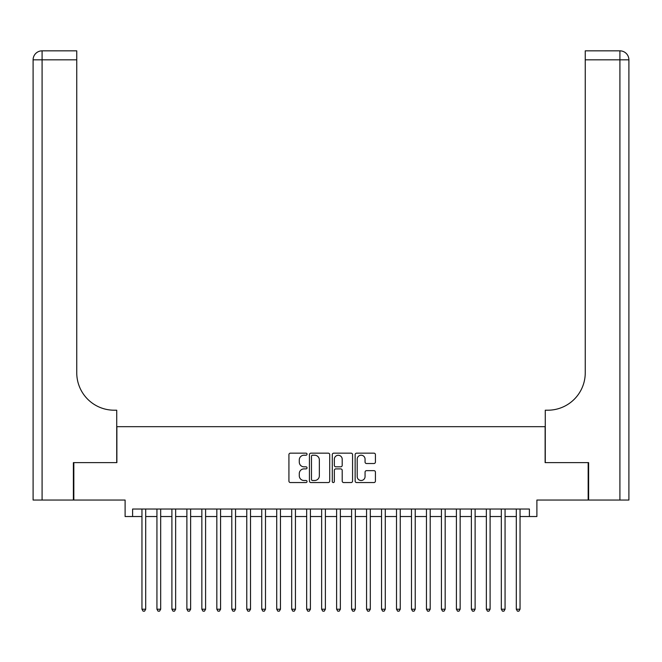<?xml version="1.0" encoding="UTF-8"?>
<svg xmlns="http://www.w3.org/2000/svg" width="662" height="662" viewBox="0 0 662 662"><rect width="100%" height="100%" fill="white"/><g stroke="black" fill="none" stroke-linecap="round" stroke-linejoin="round"><path stroke-width="0.99" d="M307.044 454.19A1.026 1.026 0 0 0 306.018 453.164L290.395 453.164A1.473 1.473 0 0 0 288.93 454.628L288.93 481.084A1.473 1.473 0 0 0 290.395 482.557L306.018 482.557A1.026 1.026 0 0 0 307.044 481.531A1.026 1.026 0 0 0 306.018 480.496L303.99 480.496A4.7 4.7 0 0 1 299.29 475.796L299.29 473.595A4.7 4.7 0 0 1 303.99 468.886L306.018 468.886A1.026 1.026 0 0 0 307.044 467.86A1.026 1.026 0 0 0 306.018 466.826L303.99 466.826A4.7 4.7 0 0 1 299.29 462.126L299.29 459.924A4.7 4.7 0 0 1 303.99 455.216L306.018 455.216A1.026 1.026 0 0 0 307.044 454.19M373.956 463.524A1.473 1.473 0 0 0 375.42 462.051L375.42 454.628A1.473 1.473 0 0 0 373.956 453.164L356.611 453.164A1.473 1.473 0 0 0 355.138 454.628L355.138 481.084A1.473 1.473 0 0 0 356.611 482.557L373.956 482.557A1.473 1.473 0 0 0 375.42 481.084L375.42 472.122A1.473 1.473 0 0 0 373.956 470.649L366.533 470.649A1.473 1.473 0 0 0 365.06 472.122L365.06 476.566A3.931 3.931 0 0 1 361.129 480.496A3.931 3.931 0 0 1 357.199 476.566L357.199 459.147A3.931 3.931 0 0 1 361.129 455.216A3.931 3.931 0 0 1 365.06 459.147L365.06 462.051A1.473 1.473 0 0 0 366.533 463.524L373.956 463.524M132.599 516.526L132.599 509.037L529.401 509.037L529.401 516.526L536.89 516.526L536.89 500.05L588.17 500.05L588.17 462.622L545.124 462.622L545.124 426.684L116.876 426.684L116.876 462.622L73.83 462.622L73.83 500.05L125.11 500.05L125.11 516.526L141.958 516.526M329.717 454.628A1.473 1.473 0 0 0 328.244 453.164L310.9 453.164A1.473 1.473 0 0 0 309.435 454.628L309.435 481.084A1.473 1.473 0 0 0 310.9 482.557L328.244 482.557A1.473 1.473 0 0 0 329.717 481.084L329.717 454.628M333.756 453.164L351.1 453.164A1.473 1.473 0 0 1 352.565 454.628L352.565 481.084A1.473 1.473 0 0 1 351.1 482.557L343.677 482.557A1.473 1.473 0 0 1 342.204 481.084L342.204 470.359A1.473 1.473 0 0 0 340.74 468.886L335.816 468.886A1.473 1.473 0 0 0 334.343 470.359L334.343 481.531A1.026 1.026 0 0 1 333.317 482.557A1.026 1.026 0 0 1 332.283 481.531L332.283 454.628A1.473 1.473 0 0 1 333.756 453.164M145.698 516.526L156.935 516.526M160.676 516.526L171.905 516.526M175.645 516.526L186.883 516.526M190.623 516.526L201.852 516.526M205.592 516.526L216.83 516.526M220.57 516.526L231.799 516.526M235.54 516.526L246.777 516.526M250.517 516.526L261.747 516.526M265.487 516.526L276.724 516.526M280.465 516.526L291.694 516.526M295.434 516.526L306.672 516.526M310.412 516.526L321.641 516.526M325.381 516.526L336.619 516.526M340.359 516.526L351.588 516.526M355.328 516.526L366.566 516.526M370.306 516.526L381.535 516.526M385.276 516.526L396.513 516.526M400.253 516.526L411.483 516.526M415.223 516.526L426.46 516.526M430.201 516.526L441.43 516.526M445.17 516.526L456.408 516.526M460.148 516.526L471.377 516.526M475.117 516.526L486.355 516.526M490.095 516.526L501.324 516.526M505.065 516.526L516.302 516.526M520.042 516.526L529.401 516.526M312.514 455.216A1.026 1.026 0 0 0 311.488 456.25L311.488 479.47A1.026 1.026 0 0 0 312.514 480.496L314.649 480.496A4.7 4.7 0 0 0 319.349 475.796L319.349 459.924A4.7 4.7 0 0 0 314.649 455.216L312.514 455.216M342.204 459.221A3.931 3.931 0 0 0 338.274 455.291A3.931 3.931 0 0 0 334.343 459.221L334.343 465.361A1.473 1.473 0 0 0 335.816 466.826L340.74 466.826A1.473 1.473 0 0 0 342.204 465.361L342.204 459.221M145.698 509.037L145.698 609.214L141.958 609.214L141.958 509.037M145.698 609.214L144.581 611.158L143.083 611.158L141.958 609.214M73.383 462.622L116.727 462.622L116.727 410.208L114.178 410.208A37.436 37.436 0 0 1 76.751 372.78L76.751 59.828L42.087 59.828L42.087 500.05L73.383 500.05L73.383 462.622M42.087 500.05L33.1 500.05L33.1 59.828A8.987 8.987 0 0 1 42.087 50.842L76.751 50.842L76.751 59.828M114.178 410.208A37.436 37.436 0 0 1 76.751 372.78M42.087 50.842A8.987 8.987 0 0 0 33.1 59.828L42.087 59.828L42.087 50.842M588.617 462.622L545.273 462.622L545.273 410.208L547.822 410.208A37.436 37.436 0 0 0 585.249 372.78L585.249 50.842L619.913 50.842A8.987 8.987 0 0 1 628.9 59.828L628.9 500.05L588.617 500.05L588.617 462.622M547.822 410.208A37.436 37.436 0 0 0 585.249 372.78M619.913 500.05L619.913 50.842A8.987 8.987 0 0 1 628.9 59.828L585.249 59.828M160.676 509.037L160.676 609.214L156.935 609.214L156.935 509.037M160.676 609.214L159.55 611.158L158.053 611.158L156.935 609.214M175.645 509.037L175.645 609.214L171.905 609.214L171.905 509.037M175.645 609.214L174.528 611.158L173.03 611.158L171.905 609.214M190.623 509.037L190.623 609.214L186.883 609.214L186.883 509.037M190.623 609.214L189.498 611.158L188 611.158L186.883 609.214M205.592 509.037L205.592 609.214L201.852 609.214L201.852 509.037M205.592 609.214L204.475 611.158L202.977 611.158L201.852 609.214M220.57 509.037L220.57 609.214L216.83 609.214L216.83 509.037M220.57 609.214L219.445 611.158L217.947 611.158L216.83 609.214M235.54 509.037L235.54 609.214L231.799 609.214L231.799 509.037M235.54 609.214L234.422 611.158L232.925 611.158L231.799 609.214M250.517 509.037L250.517 609.214L246.777 609.214L246.777 509.037M250.517 609.214L249.392 611.158L247.894 611.158L246.777 609.214M265.487 509.037L265.487 609.214L261.747 609.214L261.747 509.037M265.487 609.214L264.37 611.158L262.872 611.158L261.747 609.214M280.465 509.037L280.465 609.214L276.724 609.214L276.724 509.037M280.465 609.214L279.339 611.158L277.841 611.158L276.724 609.214M295.434 509.037L295.434 609.214L291.694 609.214L291.694 509.037M295.434 609.214L294.317 611.158L292.819 611.158L291.694 609.214M310.412 509.037L310.412 609.214L306.672 609.214L306.672 509.037M310.412 609.214L309.286 611.158L307.789 611.158L306.672 609.214M325.381 509.037L325.381 609.214L321.641 609.214L321.641 509.037M325.381 609.214L324.264 611.158L322.766 611.158L321.641 609.214M340.359 509.037L340.359 609.214L336.619 609.214L336.619 509.037M340.359 609.214L339.234 611.158L337.736 611.158L336.619 609.214M355.328 509.037L355.328 609.214L351.588 609.214L351.588 509.037M355.328 609.214L354.211 611.158L352.714 611.158L351.588 609.214M370.306 509.037L370.306 609.214L366.566 609.214L366.566 509.037M370.306 609.214L369.181 611.158L367.683 611.158L366.566 609.214M385.276 509.037L385.276 609.214L381.535 609.214L381.535 509.037M385.276 609.214L384.159 611.158L382.661 611.158L381.535 609.214M400.253 509.037L400.253 609.214L396.513 609.214L396.513 509.037M400.253 609.214L399.128 611.158L397.63 611.158L396.513 609.214M415.223 509.037L415.223 609.214L411.483 609.214L411.483 509.037M415.223 609.214L414.106 611.158L412.608 611.158L411.483 609.214M430.201 509.037L430.201 609.214L426.46 609.214L426.46 509.037M430.201 609.214L429.075 611.158L427.578 611.158L426.46 609.214M445.17 509.037L445.17 609.214L441.43 609.214L441.43 509.037M445.17 609.214L444.053 611.158L442.555 611.158L441.43 609.214M460.148 509.037L460.148 609.214L456.408 609.214L456.408 509.037M460.148 609.214L459.023 611.158L457.525 611.158L456.408 609.214M475.117 509.037L475.117 609.214L471.377 609.214L471.377 509.037M475.117 609.214L474 611.158L472.502 611.158L471.377 609.214M490.095 509.037L490.095 609.214L486.355 609.214L486.355 509.037M490.095 609.214L488.97 611.158L487.472 611.158L486.355 609.214M505.065 509.037L505.065 609.214L501.324 609.214L501.324 509.037M505.065 609.214L503.947 611.158L502.45 611.158L501.324 609.214M520.042 509.037L520.042 609.214L516.302 609.214L516.302 509.037M520.042 609.214L518.917 611.158L517.419 611.158L516.302 609.214"/></g></svg>
